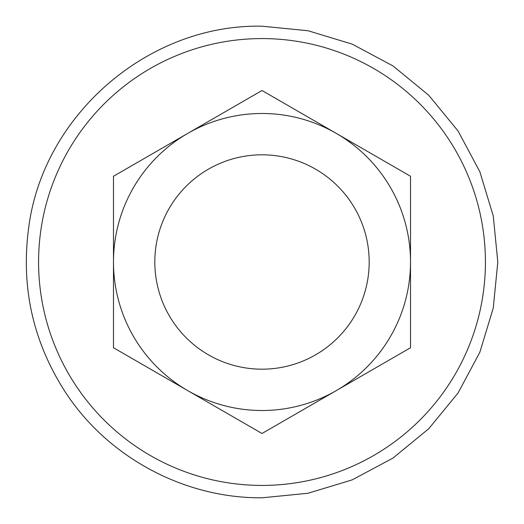 <?xml version="1.0" encoding="UTF-8"?>
<svg xmlns="http://www.w3.org/2000/svg" width="524" height="524" viewBox="0 0 524 524"><rect width="100%" height="100%" fill="white"/><g stroke="black" fill="none" stroke-linecap="round" stroke-linejoin="round"><path stroke-width="0.79" d="M262 154.816A107.184 107.184 0 0 0 154.816 262A107.184 107.184 0 0 0 262 369.184A107.184 107.184 0 0 0 369.184 262A107.184 107.184 0 0 0 262 154.816M186.537 134.078L113.485 176.254L113.485 347.746L262 433.492L302.053 410.364M410.515 242.127L410.515 176.254L262 90.508L187.743 133.384A148.515 148.515 0 0 0 113.485 262L113.485 347.746L187.743 390.616A148.515 148.515 0 0 0 336.257 390.616L410.515 347.746L410.515 281.964M113.485 262A148.515 148.515 0 0 0 187.743 390.616L262 433.492L336.257 390.616A148.515 148.515 0 0 0 336.257 133.384A148.515 148.515 0 0 0 187.743 133.384L113.485 176.254M336.257 390.616L410.515 347.746L410.515 176.254L336.257 133.384M262 485.421A223.421 223.421 0 0 0 485.421 262A223.421 223.421 0 0 0 262 38.58A223.421 223.421 0 0 0 38.58 262A223.421 223.421 0 0 0 262 485.421M262 26.2L308.001 30.733L352.239 44.147L393.007 65.939L428.737 95.263L458.061 130.993L479.853 171.761L493.267 215.999L497.8 262L493.267 308.001L479.853 352.239L458.061 393.007L428.737 428.737L393.007 458.061L352.239 479.853L308.001 493.267L262 497.8C183.95 498.409 107.263 457.026 64.917 391.461C33.019 341.655 20.895 287.427 28.551 228.778C42.293 115.614 148.037 23.855 262 26.2"/></g></svg>
